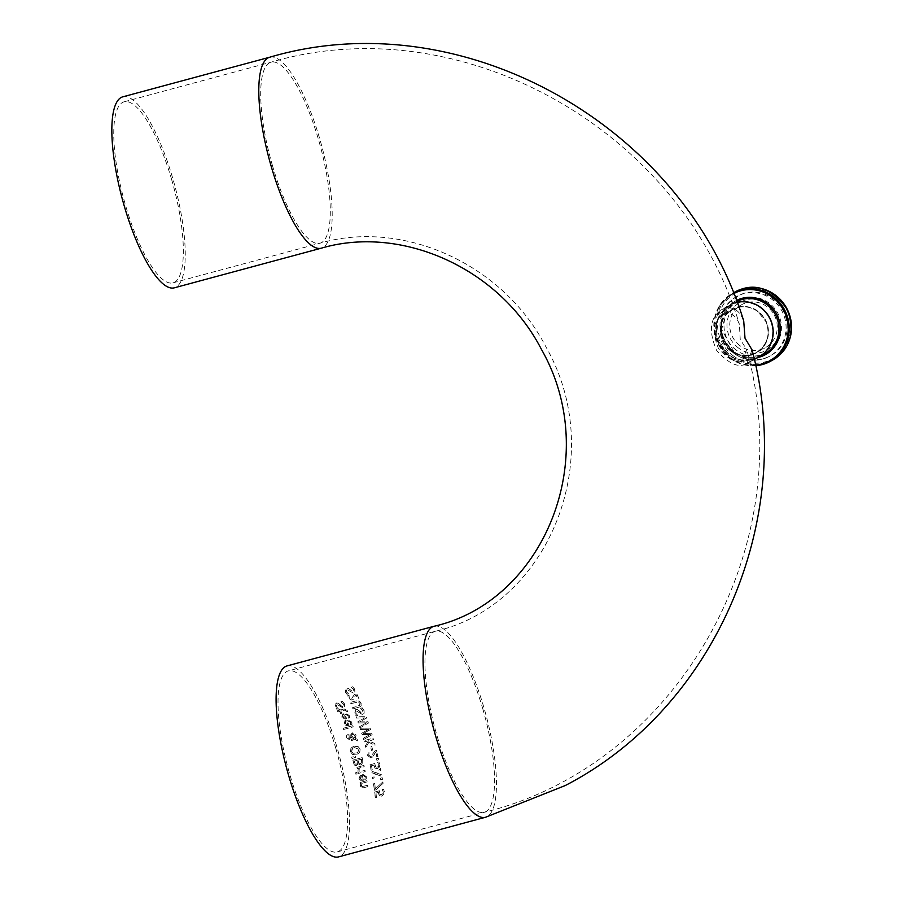 <?xml version="1.0" encoding="UTF-8"?>
<svg xmlns="http://www.w3.org/2000/svg" width="902" height="902" viewBox="0 0 902 902"><rect width="100%" height="100%" fill="white"/><g stroke="black" fill="none" stroke-linecap="round" stroke-linejoin="round"><path stroke-width="0.68" stroke-dasharray="4.51 3.38" d="M379.201 795.654L381.523 796.128L383.756 794.549L384.387 791.764L383.542 789.205L382.245 789.554A98.904 27.083 -105.1 0 1 382.256 789.656L383.215 792.136L382.809 793.783L381.377 794.707L379.99 794.482L379.359 790.806L374.623 792.08A98.51 26.97 -105.1 0 1 375.243 797.763L376.326 797.469A98.51 26.97 74.9 0 0 375.863 793.117L378.31 792.452L379.201 795.654L381.647 796.06L383.643 794.606L384.275 791.821L383.429 789.261L382.132 789.622A98.51 26.97 -105.1 0 1 382.144 789.712M382.256 789.656L383.327 792.069L382.933 793.715L381.377 794.707L379.99 794.482M380.103 794.414L379.359 790.806M379.471 790.738L374.623 792.08M374.736 792.024A98.904 27.083 -105.1 0 1 375.367 797.695L375.243 797.763M375.367 797.695L376.326 797.469M376.45 797.402A98.904 27.083 74.9 0 0 375.976 793.05L375.863 793.117M375.976 793.05L378.31 792.452M378.423 792.396L379.314 795.587M382.933 793.715L381.49 794.651L382.933 793.715M349.412 716.729L349.108 715.387L344.203 712.941L343.11 713.358L341.757 717.067L343.279 718.838L346.56 718.793A98.51 26.97 74.9 0 0 344.744 714.068L348.093 715.647L348.127 718.15A98.51 26.97 -105.1 0 1 348.149 718.217L349.412 717.879L349.209 715.342L344.305 712.884L343.211 713.302L341.858 717.011L343.279 718.838M343.718 717.891L342.704 715.241L343.865 714.305A98.51 26.97 -105.1 0 1 345.252 717.902L343.718 717.891L342.794 716.684L342.805 715.185L343.966 714.249A98.904 27.083 -105.1 0 1 345.353 717.845L345.252 717.902M342.704 715.241L343.966 714.249L342.704 715.241M345.353 717.845L343.82 717.834M343.38 718.781L346.661 718.736A98.904 27.083 74.9 0 0 344.846 714.012L344.744 714.068M344.846 714.012L348.195 715.59L348.319 717.135M348.42 717.079L348.127 718.15M348.251 718.161L349.412 717.879M349.514 717.823L349.514 716.684M342.58 701.271L340.933 701.745A98.51 26.97 -105.1 0 1 340.979 701.835L343.38 704.236L342.704 706.638L340.821 705.916L338.239 703.188L335.781 703.267L336.435 703.008L335.127 706.683L336.852 709.175L338.318 708.78A98.904 27.083 74.9 0 0 338.273 708.701L336.108 706.537L336.75 704.315L343.031 707.923L344.744 706.537L344.575 703.988L342.58 701.271L340.933 701.745M338.273 708.701L336.22 706.48L336.852 704.259L343.031 707.923L344.643 706.593L344.474 704.045L342.467 701.328M341.08 701.767L343.482 704.18L342.805 706.582L339.704 704.428M339.817 704.372L338.239 703.188M338.351 703.132L336.322 703.064L335.014 706.751L336.75 709.231L338.205 708.837A98.51 26.97 74.9 0 0 338.171 708.758M351.836 723.359L351.566 722.006L346.74 719.503L345.094 720.292L344.214 723.675L345.703 725.467L348.961 725.433A98.51 26.97 74.9 0 0 347.247 720.653L350.551 722.265L350.528 724.791A98.51 26.97 -105.1 0 1 350.551 724.858L351.825 724.52L351.667 721.95L346.842 719.446L345.737 719.875L344.316 723.618L345.703 725.467M346.154 724.509L345.195 721.826L346.368 720.89A98.51 26.97 -105.1 0 1 347.676 724.531L346.154 724.509L345.252 723.291L345.297 721.769L346.469 720.845A98.904 27.083 -105.1 0 1 347.777 724.475L347.676 724.531M345.195 721.826L346.469 720.845L345.195 721.826M347.777 724.475L346.255 724.453M345.793 725.411L349.063 725.377A98.904 27.083 74.9 0 0 347.349 720.597L347.247 720.653M347.349 720.597L350.652 722.209L350.743 723.765M350.844 723.708L350.528 724.791M350.652 724.802L351.825 724.52M351.915 724.464L351.938 723.303M347.09 710.348L344.034 708.983L340.212 710.021A98.51 26.97 74.9 0 0 339.896 709.254L338.938 709.513A98.51 26.97 -105.1 0 1 339.253 710.28L337.28 710.81A98.51 26.97 -105.1 0 1 337.743 711.949L339.727 711.407A98.51 26.97 -105.1 0 1 340.573 713.505L341.531 713.245A98.51 26.97 74.9 0 0 340.685 711.148L345.376 710.066L346.334 711.87A98.51 26.97 -105.1 0 1 346.368 711.937L347.405 711.655L347.191 710.291L344.147 708.927L340.212 710.021M340.325 709.964A98.904 27.083 74.9 0 0 340.009 709.197L339.896 709.254M340.009 709.197L338.938 709.513M339.039 709.457A98.904 27.083 -105.1 0 1 339.366 710.224L339.253 710.28M339.366 710.224L337.28 710.81M337.382 710.753A98.904 27.083 -105.1 0 1 337.844 711.892L337.743 711.949M337.844 711.892L339.727 711.407M339.828 711.351A98.904 27.083 -105.1 0 1 340.674 713.448L340.573 713.505M340.674 713.448L341.632 713.189A98.904 27.083 74.9 0 0 340.787 711.092L345.477 710.009L346.447 711.813A98.904 27.083 -105.1 0 1 346.469 711.881L347.405 711.655M347.507 711.599L347.191 710.291M343.515 729.492L353.11 726.911A98.51 26.97 74.9 0 0 352.705 725.738L343.11 728.32A98.51 26.97 -105.1 0 1 343.515 729.492L353.212 726.854A98.904 27.083 74.9 0 0 352.806 725.682L352.705 725.738M352.806 725.682L343.11 728.32M343.211 728.275A98.904 27.083 -105.1 0 1 343.606 729.436M346.605 735.604L346.515 737.622L349.153 739.482L350.889 737.058L353.798 738.67L351.182 739.516A98.904 27.083 -105.1 0 1 351.555 740.745L354.7 739.189L357.643 740.835A98.904 27.083 74.9 0 0 357.158 739.212L355.354 738.332L355.986 735.062L351.69 733.123L352.434 732.83L350.213 735.333L347.856 734.566L346.503 735.66L346.424 737.678L349.063 739.539L350.788 737.114L353.697 738.727L351.081 739.561A98.51 26.97 -105.1 0 1 351.453 740.801L354.599 739.234L357.542 740.892A98.51 26.97 74.9 0 0 357.057 739.268M357.158 739.212L355.354 738.332M355.456 738.276L356.087 735.017L352.434 732.83L350.213 735.333M350.314 735.277L347.856 734.566L346.503 735.66M349.063 739.539L350.292 738.783L349.063 739.539M350.934 735.761L352.558 734.205L355.185 735.626L354.745 737.87L350.844 735.807L352.457 734.251L355.084 735.682L354.644 737.926L350.844 735.807M351.374 734.927L352.558 734.205L351.374 734.927M349.108 735.829L350.258 736.584L349.807 737.723L348.894 738.219L347.281 737.374L348.195 735.818L349.108 735.829L350.156 736.63L349.717 737.78L348.803 738.276L347.18 737.419L348.093 735.863L349.006 735.885M349.807 737.723L348.803 738.276L349.807 737.723M350.495 751.727L352.558 754.478L356.391 754.681L359.639 752.572L360.067 749.145L357.981 746.394L352.603 746.8L350.901 748.31L350.495 751.727L352.558 754.478M353.065 753.305L351.555 751.445L352.829 748.243L354.497 747.532L359.019 749.427L357.417 752.82L353.065 753.305L351.656 751.389L352.028 749.01L353.234 748.006L354.587 747.476L359.109 749.382L357.519 752.775L353.167 753.26M352.648 754.433L358.026 754.027L359.729 752.516L360.169 749.088L358.071 746.337L354.227 746.157L350.901 748.31M351.002 748.254L350.596 751.67M362.705 763.396L362.705 760.442A98.51 26.97 74.9 0 0 362.04 757.657L352.851 760.138A98.51 26.97 -105.1 0 1 353.46 762.709L354.43 765.167L356.358 765.73L358.15 763.757L360.755 765.031L362.705 763.396L362.796 760.386A98.904 27.083 74.9 0 0 362.142 757.601L362.04 757.657M358.15 763.757L360.755 765.031L362.604 763.453M362.142 757.601L352.851 760.138M352.953 760.082A98.904 27.083 -105.1 0 1 353.561 762.652L354.43 765.167M354.531 765.11L356.358 765.73L358.004 763.825M358.015 760.093L361.409 759.18A98.904 27.083 -105.1 0 1 361.657 760.228L361.781 762.54L360.597 763.599L358.985 763.193L358.353 761.559A98.904 27.083 74.9 0 0 358.015 760.093L361.307 759.225A98.51 26.97 -105.1 0 1 361.555 760.273L361.679 762.596L360.496 763.656L358.895 763.25L358.252 761.615A98.51 26.97 74.9 0 0 357.914 760.149M361.059 763.43L360.496 763.656L361.059 763.43M354.306 761.085L356.989 760.363A98.904 27.083 -105.1 0 1 357.339 761.829L357.372 763.408L356.313 764.276L355.241 764.028L354.599 762.325A98.904 27.083 74.9 0 0 354.306 761.085L356.888 760.42A98.51 26.97 -105.1 0 1 357.237 761.886L357.282 763.464L356.222 764.321L355.14 764.084L354.497 762.382A98.51 26.97 74.9 0 0 354.204 761.141M357.372 763.408L356.222 764.321L357.372 763.408M351.679 757.139A98.51 26.97 -105.1 0 1 352.028 758.582L355.535 757.33A98.51 26.97 74.9 0 0 355.32 756.462L351.769 757.082A98.904 27.083 -105.1 0 1 352.13 758.526L352.028 758.582M352.13 758.526L355.636 757.285A98.904 27.083 74.9 0 0 355.422 756.406L351.769 757.082M365.22 771.571A98.904 27.083 74.9 0 0 364.972 770.319L358.083 772.18A98.904 27.083 -105.1 0 1 358.331 773.431L365.118 771.627A98.51 26.97 74.9 0 0 364.87 770.376L357.97 772.236A98.51 26.97 -105.1 0 1 358.229 773.488L365.118 771.627M357.812 771.233L359.019 770.906A98.51 26.97 74.9 0 0 359.007 770.838L359.21 768.03L364.104 766.711A98.51 26.97 74.9 0 0 363.833 765.471L356.944 767.32A98.51 26.97 -105.1 0 1 357.215 768.572L358.241 768.29L357.812 771.233L359.12 770.849A98.904 27.083 74.9 0 0 359.109 770.782L359.007 770.838M359.109 770.782L359.312 767.974L364.205 766.655A98.904 27.083 74.9 0 0 363.934 765.415L363.833 765.471M363.934 765.415L356.944 767.32M357.045 767.275A98.904 27.083 -105.1 0 1 357.316 768.515L357.215 768.572M357.316 768.515L358.241 768.29M358.342 768.233L357.914 771.176M366.246 776.667L361.973 773.871L360.856 774.299L358.951 778.313L360.101 780.275L363.247 780.309A98.51 26.97 74.9 0 0 362.3 775.122L365.231 776.926L364.848 779.655A98.51 26.97 -105.1 0 1 364.859 779.723L366.122 779.384L366.347 776.611L362.074 773.815L360.958 774.243L359.052 778.257L360.101 780.275M360.202 780.219L363.247 780.309M363.348 780.253A98.904 27.083 74.9 0 0 362.401 775.066L362.3 775.122M362.401 775.066L365.333 776.87L364.949 779.599A98.904 27.083 -105.1 0 1 364.96 779.666L366.223 779.328L366.347 776.611M360.259 776.284L361.51 775.303A98.904 27.083 -105.1 0 1 362.243 779.249L360.777 779.193L359.988 777.93L360.146 776.34L361.409 775.359A98.51 26.97 -105.1 0 1 362.142 779.305L360.676 779.249L360.146 776.34M355.895 774.209L357.102 773.882A98.51 26.97 74.9 0 0 356.809 772.462L355.602 772.788A98.51 26.97 -105.1 0 1 355.895 774.209L357.203 773.826A98.904 27.083 74.9 0 0 356.91 772.405L356.809 772.462M356.91 772.405L355.602 772.788M355.704 772.732A98.904 27.083 -105.1 0 1 355.997 774.153M367.847 786.578A98.904 27.083 74.9 0 0 367.655 785.304L362.142 786.533L361.443 785.484L361.961 783.297L367.114 781.91A98.904 27.083 74.9 0 0 366.9 780.636L359.999 782.496A98.904 27.083 -105.1 0 1 360.214 783.77L360.98 783.556L360.394 786.116L363.371 787.784L367.734 786.645A98.51 26.97 74.9 0 0 367.542 785.36L362.029 786.589L361.33 785.541L361.849 783.353L367.001 781.966A98.51 26.97 74.9 0 0 366.787 780.692L359.898 782.553A98.51 26.97 -105.1 0 1 360.112 783.827L360.879 783.612L360.281 786.172L363.258 787.852L367.734 786.645M347.101 694.258L348.555 693.863A98.904 27.083 74.9 0 0 348.522 693.785L346.334 691.631L346.887 689.455L353.28 693.007L354.858 691.687L354.576 689.207L352.411 686.58L350.878 686.986A98.51 26.97 -105.1 0 1 350.923 687.076L353.471 689.41L352.896 691.744L348.228 688.406L345.737 688.508L346.391 688.237L345.24 691.834L346.988 694.314L348.443 693.931A98.51 26.97 74.9 0 0 348.409 693.841L346.221 691.699L346.763 689.523L353.28 693.007L354.971 691.631L354.689 689.139L352.535 686.512L351.002 686.929A98.904 27.083 -105.1 0 1 351.047 687.008L350.923 687.076M351.047 687.008L353.595 689.342L353.009 691.687L348.341 688.35L346.391 688.237L345.128 691.902L346.988 694.314M358.951 698.588A98.904 27.083 74.9 0 0 356.459 693.164L355.162 693.525L351.453 698.858L349.243 697.753L349.063 695.442A98.904 27.083 74.9 0 0 349.029 695.386L347.721 695.735L348.217 698.125L351.927 700.076L353.561 699.118L355.918 694.551A98.904 27.083 -105.1 0 1 357.88 698.881L358.838 698.655A98.51 26.97 74.9 0 0 356.346 693.232L355.05 693.582L351.352 698.915L349.13 697.81L348.95 695.51A98.51 26.97 74.9 0 0 348.916 695.442L347.608 695.792L348.104 698.182L351.814 700.132L353.449 699.185L355.805 694.619A98.51 26.97 -105.1 0 1 357.778 698.937L358.838 698.655M353.561 699.118L351.814 700.132L353.561 699.118M351.927 698.678L351.352 698.915L351.927 698.678M361.138 705.759L360.992 703.143L359.131 701.001L355.963 700.91L350.235 702.455A98.51 26.97 -105.1 0 1 350.743 703.639L358.5 701.97L359.954 703.425L359.413 705.725L352.468 707.732A98.51 26.97 -105.1 0 1 352.953 708.927L360.259 706.751L361.24 705.702L361.104 703.086L359.244 700.944L356.076 700.854L350.348 702.399A98.904 27.083 -105.1 0 1 350.855 703.583L358.601 701.914L360.056 703.368L359.999 705.24L352.468 707.732M352.569 707.675A98.904 27.083 -105.1 0 1 353.065 708.871L352.953 708.927M353.065 708.871L360.169 706.807L361.24 705.702M362.209 707.811L360.575 708.284A98.51 26.97 -105.1 0 1 360.608 708.363L362.897 710.844L362.142 713.279L360.304 712.535L357.857 709.739L355.422 709.806L356.065 709.536L354.633 713.29L356.256 715.838L357.711 715.444A98.904 27.083 74.9 0 0 357.677 715.354L355.613 713.144L356.324 710.877L362.424 714.598L364.16 713.189L364.092 710.584L362.209 707.811L360.575 708.284M357.677 715.354L355.715 713.087L356.437 710.821L362.424 714.598L364.058 713.234L363.991 710.641L362.108 707.867M360.71 708.307L362.999 710.787L362.243 713.223L359.255 711.013M359.357 710.956L357.857 709.739M357.959 709.682L355.963 709.592L354.531 713.347L356.155 715.895L357.609 715.5A98.51 26.97 74.9 0 0 357.575 715.41M359.526 726.719A98.51 26.97 -105.1 0 1 359.932 727.937L368.332 723.122A98.51 26.97 74.9 0 0 367.869 721.747L359.582 721.927L366.562 718.048A98.51 26.97 74.9 0 0 366.077 716.695L356.031 716.842A98.51 26.97 -105.1 0 1 356.493 718.093L364.78 717.879L357.823 721.769A98.51 26.97 -105.1 0 1 358.252 723.009L366.607 722.795L359.627 726.674A98.904 27.083 -105.1 0 1 360.033 727.88L359.932 727.937M360.033 727.88L368.433 723.077A98.904 27.083 74.9 0 0 367.96 721.69L359.684 721.871L366.663 717.992A98.904 27.083 74.9 0 0 366.178 716.639L356.132 716.786A98.904 27.083 -105.1 0 1 356.594 718.037L356.493 718.093M356.594 718.037L364.78 717.879M364.882 717.823L357.823 721.769M357.914 721.713A98.904 27.083 -105.1 0 1 358.353 722.953L358.252 723.009M358.353 722.953L366.607 722.795M366.708 722.739L359.627 726.674M372.143 734.668A98.904 27.083 74.9 0 0 371.714 733.258L363.506 733.405L370.542 729.492A98.904 27.083 74.9 0 0 370.102 728.117L360.146 728.218A98.904 27.083 -105.1 0 1 360.563 729.492L368.783 729.312L361.758 733.236A98.904 27.083 -105.1 0 1 362.153 734.51L370.44 734.318L363.303 738.287A98.904 27.083 -105.1 0 1 363.664 739.516L372.052 734.724A98.51 26.97 74.9 0 0 371.624 733.315L363.405 733.461L370.451 729.549A98.51 26.97 74.9 0 0 370.012 728.173L360.045 728.264A98.51 26.97 -105.1 0 1 360.462 729.549L368.681 729.368L361.657 733.292A98.51 26.97 -105.1 0 1 362.052 734.555L370.339 734.375L363.202 738.343A98.51 26.97 -105.1 0 1 363.562 739.572L372.052 734.724M368.783 742.357L375.018 745.176A98.51 26.97 74.9 0 0 374.578 743.519L369.324 741.196L373.451 739.482A98.51 26.97 74.9 0 0 373.078 738.219L363.889 740.7A98.51 26.97 -105.1 0 1 364.261 741.963L368.478 740.824L365.355 745.864A98.51 26.97 -105.1 0 1 365.772 747.42L368.884 742.301L375.018 745.176M375.119 745.12A98.904 27.083 74.9 0 0 374.668 743.473L369.425 741.14L373.541 739.437A98.904 27.083 74.9 0 0 373.18 738.174L363.991 740.643A98.904 27.083 -105.1 0 1 364.352 741.906L364.261 741.963M364.352 741.906L368.478 740.824M368.58 740.767L365.355 745.864M365.445 745.819A98.904 27.083 -105.1 0 1 365.874 747.363L365.772 747.42M365.874 747.363L368.884 742.301M372.706 750.069A98.904 27.083 74.9 0 0 371.759 746.428L370.643 746.732A98.904 27.083 -105.1 0 1 371.59 750.363L372.605 750.114A98.51 26.97 74.9 0 0 371.658 746.484L370.542 746.777A98.51 26.97 -105.1 0 1 371.489 750.419L372.605 750.114M376.777 756.733L377.848 756.44A98.51 26.97 74.9 0 0 376.393 750.464L375.097 750.814L370.654 756.553L368.715 755.29L368.941 752.764A98.51 26.97 74.9 0 0 368.929 752.696L367.621 753.046L367.678 755.673L370.891 757.894L372.616 756.891L375.638 751.964A98.51 26.97 -105.1 0 1 376.777 756.733L377.949 756.395A98.904 27.083 74.9 0 0 376.495 750.408L375.097 750.814M375.187 750.768L370.745 756.496L368.817 755.245L369.042 752.719A98.904 27.083 74.9 0 0 369.031 752.64L367.712 753.001L367.779 755.628L370.891 757.894L373.879 755.166M371.252 756.316L370.654 756.553L371.252 756.316M372.718 756.834L371.714 757.567M373.98 755.109L375.638 751.964M375.728 751.918A98.904 27.083 -105.1 0 1 376.878 756.677M378.727 759.788A98.904 27.083 74.9 0 0 378.366 758.221L376.608 758.695A98.904 27.083 -105.1 0 1 376.968 760.262L378.626 759.845A98.51 26.97 74.9 0 0 378.265 758.278L376.517 758.751A98.51 26.97 -105.1 0 1 376.867 760.318L378.626 759.845M374.961 768.166L377.386 768.583L379.517 767.061L379.922 764.4L378.851 761.964L377.555 762.314A98.904 27.083 -105.1 0 1 377.577 762.404L378.761 764.761L378.502 766.339L377.104 767.241L375.66 767.038L374.713 763.532L369.978 764.806A98.51 26.97 -105.1 0 1 371.105 770.218L372.176 769.936A98.51 26.97 74.9 0 0 371.331 765.787L373.778 765.121L374.961 768.166L377.487 768.538L379.415 767.117L379.821 764.445L378.75 762.021L377.453 762.37A98.51 26.97 -105.1 0 1 377.476 762.461M377.577 762.404L378.863 764.704L378.603 766.283L375.66 767.038M375.762 766.982L374.713 763.532M374.815 763.475L369.978 764.806M370.079 764.761A98.904 27.083 -105.1 0 1 371.207 770.173L371.105 770.218M371.207 770.173L372.176 769.936M372.278 769.88A98.904 27.083 74.9 0 0 371.432 765.73L371.331 765.787M371.432 765.73L373.778 765.121M373.879 765.076L375.063 768.109M378.603 766.283L377.205 767.185L378.603 766.283M381.726 774.829L377.622 773.386L380.824 769.936A98.904 27.083 74.9 0 0 380.554 768.504L376.551 772.913L371.387 771.086A98.904 27.083 -105.1 0 1 371.68 772.597L375.717 773.995L372.549 777.4A98.904 27.083 -105.1 0 1 372.808 778.843L376.777 774.48L381.986 776.363A98.904 27.083 74.9 0 0 381.726 774.829L377.521 773.442L380.723 769.992A98.51 26.97 74.9 0 0 380.452 768.56L376.45 772.969L371.274 771.142A98.51 26.97 -105.1 0 1 371.568 772.653L375.615 774.051L372.447 777.456A98.51 26.97 -105.1 0 1 372.695 778.9L376.675 774.536L381.884 776.419A98.51 26.97 74.9 0 0 381.625 774.886M380.61 779.847L382.369 779.373A98.51 26.97 74.9 0 0 382.11 777.749L380.351 778.223A98.51 26.97 -105.1 0 1 380.61 779.847L382.482 779.317A98.904 27.083 74.9 0 0 382.211 777.693L382.11 777.749M382.211 777.693L380.351 778.223M380.452 778.167A98.904 27.083 -105.1 0 1 380.723 779.79M375.886 789.859L383.091 783.331A98.904 27.083 74.9 0 0 382.876 781.887L375.435 788.731A98.904 27.083 74.9 0 0 374.68 783.477L373.597 783.77A98.904 27.083 -105.1 0 1 374.51 790.231L375.886 789.859L382.978 783.398A98.51 26.97 74.9 0 0 382.764 781.944L375.322 788.788A98.51 26.97 74.9 0 0 374.567 783.534L373.496 783.827A98.51 26.97 -105.1 0 1 374.398 790.287L375.773 789.915M287.05 665.913A98.904 27.083 -105.1 0 1 338.115 751.298A98.904 27.083 -105.1 0 1 340.178 856.246A98.904 27.083 -105.1 0 1 338.554 856.9M730.541 350.901A24.929 23.926 61.7 0 1 734.07 308.416A24.929 23.926 61.7 0 1 768.403 334.044A24.929 23.926 61.7 0 1 730.541 350.901M739.933 345.646A24.523 23.542 61.7 0 1 741.884 304.583A24.523 23.542 61.7 0 1 774.243 315.023A24.523 23.542 61.7 0 1 765.144 347.777A24.523 23.542 61.7 0 1 739.933 345.646M728.139 354.351A29.281 28.097 61.7 0 1 732.277 304.448A29.281 28.097 61.7 0 1 772.608 334.552A29.281 28.097 61.7 0 1 728.139 354.351M735.243 352.919A34.107 32.731 -118.3 0 0 770.285 355.884A34.107 32.731 -118.3 0 0 782.936 310.333A34.107 32.731 -118.3 0 0 737.949 295.833A34.107 32.731 -118.3 0 0 735.243 352.919M738.355 347.913A27.376 26.282 61.7 0 1 742.233 301.234A27.376 26.282 61.7 0 1 779.948 329.399A27.376 26.282 61.7 0 1 738.355 347.913M758.413 357.248A29.676 28.481 61.7 0 1 752.55 359.571A29.676 28.481 61.7 0 1 717.868 341.655A29.676 28.481 61.7 0 1 730.27 305A29.676 28.481 61.7 0 1 737.092 302.429M740.238 339.456L739.381 324.292C735.897 315.057 730.316 311.945 722.615 314.967C713.166 320.672 711.779 331.846 718.454 348.454C728.658 360.056 736.787 363.822 742.865 359.774L746.664 349.525L740.238 339.456M767.117 324.979A24.523 23.542 -118.3 0 0 732.717 309.521A24.523 23.542 -118.3 0 0 722.457 339.828A24.523 23.542 -118.3 0 0 751.129 354.644A24.523 23.542 -118.3 0 0 755.977 352.716A24.523 23.542 -118.3 0 0 767.117 324.979M752.054 349.886L746.901 363.438C739.054 368.366 729.008 364.104 716.74 350.641C708.183 330.876 709.953 317.143 722.051 309.431C731.996 305.451 739.223 309.33 743.733 321.067M335.972 748.931A93.763 25.673 74.9 0 0 288.392 670.874A93.763 25.673 74.9 0 0 288.02 768.087A93.763 25.673 74.9 0 0 337.213 851.939A93.763 25.673 74.9 0 0 338.757 851.319A93.763 25.673 74.9 0 0 335.972 748.931M171.718 179.848A93.763 25.673 74.9 0 0 124.138 101.802A93.763 25.673 74.9 0 0 123.766 199.015A93.763 25.673 74.9 0 0 172.958 282.856A93.763 25.673 74.9 0 0 174.503 282.247A93.763 25.673 74.9 0 0 171.718 179.848M122.796 96.83A98.904 27.083 -105.1 0 1 173.849 182.215A98.904 27.083 -105.1 0 1 175.924 287.174A98.904 27.083 -105.1 0 1 174.3 287.828M434.009 626.281A98.904 27.083 -105.1 0 1 485.062 711.667A98.904 27.083 -105.1 0 1 487.136 816.626A98.904 27.083 -105.1 0 1 485.513 817.268M730.868 350.54A24.523 23.542 61.7 0 1 732.807 309.476A24.523 23.542 61.7 0 1 765.167 319.906A24.523 23.542 61.7 0 1 756.068 352.659A24.523 23.542 61.7 0 1 730.868 350.54M737.081 302.395A29.676 28.481 -118.3 0 0 730.372 304.944A29.676 28.481 -118.3 0 0 728.015 354.621A29.676 28.481 -118.3 0 0 758.458 357.215M758.514 357.192C748.051 362.277 737.881 361.42 727.993 354.621C711.047 336.559 711.847 320.007 730.372 304.944L736.145 301.832L727.373 309.33L721.623 329.399L733.867 351.498C743.744 358.286 753.892 359.143 764.287 354.08A29.676 28.481 61.7 0 1 733.788 351.509A29.676 28.481 61.7 0 1 736.145 301.832A29.676 28.481 61.7 0 1 736.742 301.527M733.225 355.805A37.737 36.227 -118.3 0 0 790.558 330.29A37.737 36.227 -118.3 0 0 738.569 291.47A37.737 36.227 -118.3 0 0 733.225 355.805M772.281 360.293A38.933 37.365 61.7 0 1 732.277 356.91A38.933 37.365 61.7 0 1 735.367 291.741M729.977 358.15A38.933 37.365 -118.3 0 0 755.673 365.727L729.921 358.15L715.173 336.435L719.954 305.034L733.067 292.981A38.933 37.365 -118.3 0 0 729.977 358.15M755.538 365.084A38.143 36.61 61.7 0 1 730.135 357.677A38.143 36.61 61.7 0 1 733.574 293.59M736.359 300.546A30.713 29.484 -118.3 0 0 733.585 352.13A30.713 29.484 -118.3 0 0 757.951 357.496M736.303 350.134A29.642 28.447 61.7 0 1 740.508 299.611A29.642 28.447 61.7 0 1 781.335 330.087A29.642 28.447 61.7 0 1 736.303 350.134M734.183 353.494A34.107 32.731 61.7 0 1 736.889 296.397A34.107 32.731 61.7 0 1 781.876 310.908A34.107 32.731 61.7 0 1 769.237 356.448A34.107 32.731 61.7 0 1 734.183 353.494M272.336 165.179A93.763 25.673 74.9 0 0 319.917 243.236A93.763 25.673 74.9 0 0 318.665 140.227A93.763 25.673 74.9 0 0 271.085 62.17A93.763 25.673 74.9 0 0 272.336 165.179M482.931 709.299A93.763 25.673 74.9 0 0 435.339 631.253A93.763 25.673 74.9 0 0 434.967 728.466A93.763 25.673 74.9 0 0 484.171 812.307A93.763 25.673 74.9 0 0 482.931 709.299M269.754 57.209A98.904 27.083 -105.1 0 1 321.642 145.65A98.904 27.083 -105.1 0 1 321.247 248.197M741.884 304.583L732.807 309.476C741.286 305.327 749.573 305.97 757.68 311.37L766.136 321.946C770.579 335.116 767.219 345.353 756.068 352.659L765.144 347.777M737.949 295.833L721.803 314.257L721.544 335.781L734.081 353.505C745.447 361.33 757.161 362.311 769.237 356.448L770.285 355.884M172.958 282.856L319.917 243.236C402.179 219.039 502.865 263.249 546.014 347.033C609.346 458.013 547.965 605.738 435.339 631.253L288.392 670.874M337.213 851.939L484.171 812.307C678.101 765.2 801.585 545.034 746.664 349.525M124.138 101.802L271.085 62.17C461.452 5.987 681.517 130.564 739.381 324.292M732.717 309.521L722.615 314.967M755.977 352.716L742.865 359.774M730.27 305L722.051 309.431M754.32 359.447L746.901 363.438"/><path stroke-width="1.35" d="M485.513 817.268L338.554 856.9A98.904 27.083 -105.1 0 1 286.656 768.459A98.904 27.083 -105.1 0 1 287.05 665.913L434.009 626.281C543.354 601.589 603.303 457.81 541.425 349.356C499.246 267.601 401.097 224.677 321.247 248.197A98.904 27.083 -105.1 0 1 271.062 165.867A98.904 27.083 -105.1 0 1 268.12 57.852A98.904 27.083 -105.1 0 1 269.754 57.209C462.128 0.474 684.438 125.671 743.733 321.067L745.007 338.171L752.054 349.886C796.951 517.849 716.763 707.202 565.216 785.563L485.513 817.268A98.904 27.083 -105.1 0 1 433.614 728.827A98.904 27.083 -105.1 0 1 434.009 626.281M737.092 302.429A29.676 28.481 61.7 0 1 771.898 323.694A29.676 28.481 61.7 0 1 758.413 357.248L754.32 359.447M321.247 248.197L174.3 287.828A98.904 27.083 -105.1 0 1 124.104 205.487A98.904 27.083 -105.1 0 1 122.796 96.83L269.754 57.209M758.458 357.215A29.676 28.481 -118.3 0 0 758.514 357.192A29.676 28.481 -118.3 0 0 771.086 320.954A29.676 28.481 -118.3 0 0 737.081 302.395M736.742 301.527A29.676 28.481 61.7 0 1 775.449 314.764A29.676 28.481 61.7 0 1 764.287 354.08L758.458 357.226M735.367 291.741A38.933 37.365 61.7 0 1 786.724 308.292A38.933 37.365 61.7 0 1 772.281 360.293L769.992 361.522A38.933 37.365 -118.3 0 0 784.481 309.645A38.933 37.365 -118.3 0 0 733.27 292.868L735.367 291.741C754.32 282.022 771.661 287.93 787.39 309.487C795.305 332.545 790.265 349.48 772.281 360.293M755.673 365.727A38.933 37.365 -118.3 0 0 769.992 361.522L755.673 365.727M733.574 293.59A38.143 36.61 61.7 0 1 786.488 317.2A38.143 36.61 61.7 0 1 755.538 365.084M757.951 357.496A30.713 29.484 -118.3 0 0 778.279 317.605A30.713 29.484 -118.3 0 0 736.359 300.546"/></g></svg>
